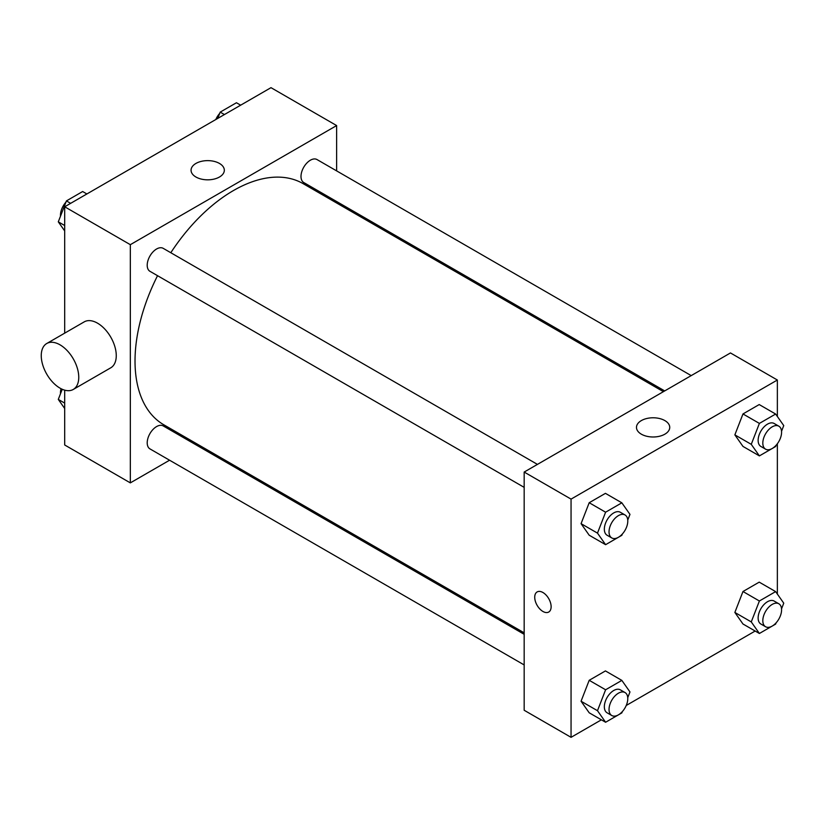 <?xml version="1.0" encoding="UTF-8"?>
<svg xmlns="http://www.w3.org/2000/svg" width="825" height="825" viewBox="0 0 825 825"><rect width="100%" height="100%" fill="white"/><g stroke="black" fill="none" stroke-linecap="round" stroke-linejoin="round"><path stroke-width="1.24" d="M169.579 460.216L130.329 482.883L64.69 444.984L64.69 390.153M64.69 333.145L64.69 206.776L270.992 87.667L336.631 125.565L336.631 170.888M197.392 444.17L196.102 444.912M157.544 275.694A139.239 80.396 120 0 0 135.022 361.072A139.239 80.396 120 0 0 163.855 424.813L524.174 632.837M663.413 391.658L303.105 183.635A139.239 80.396 120 0 0 170.806 252.728M336.631 201.517L336.631 202.991M130.329 482.883L130.329 244.674L336.631 125.565M691.216 375.612L317.006 159.555A13.262 7.652 120 0 0 306.787 163.113A13.262 7.652 120 0 0 301.001 176.457A13.262 7.652 120 0 0 303.744 182.531L664.692 390.916M524.174 634.312L163.216 425.917A13.262 7.652 120 0 0 152.996 429.474A13.262 7.652 120 0 0 147.211 442.819A13.262 7.652 120 0 0 149.954 448.893L524.174 664.94M524.174 487.369L149.954 271.312A13.262 7.652 -60 0 1 149.954 255.998A13.262 7.652 -60 0 1 163.216 248.346L537.436 464.392M130.329 244.674L64.69 206.776M195.938 177.014A16.634 9.601 180 0 1 191.06 170.228A16.634 9.601 180 0 1 207.694 160.627A16.634 9.601 180 0 1 224.328 170.228A16.634 9.601 180 0 1 214.057 179.097A16.634 9.601 180 0 1 195.938 177.014M46.747 343.509L84.253 321.853A26.524 15.314 60 0 1 104.692 328.958A26.524 15.314 60 0 1 116.263 355.657A26.524 15.314 60 0 1 110.777 367.795L73.27 389.452A26.524 15.314 60 0 1 46.747 374.137A26.524 15.314 60 0 1 46.747 343.509A26.524 15.314 60 0 1 67.186 350.615A26.524 15.314 60 0 1 78.757 377.314A26.524 15.314 60 0 1 73.27 389.452M360.02 216.501A26.524 15.314 -120 0 0 360.071 215.047M601.384 719.823L571.055 737.333L524.174 710.263L524.174 472.055L730.465 352.945L777.356 380.016L777.356 416.491M755.164 631.032L626.247 705.468M742.974 446.418L734.858 434.868L742.974 413.944L759.217 404.559L742.974 413.944L734.858 434.868L742.974 446.418L759.392 455.895L751.266 444.345L759.392 423.411L775.634 414.037L783.75 425.587L781.533 431.3M589.194 712.79L581.068 701.229L589.194 680.305L605.437 670.921L589.194 680.305L581.068 701.229L589.194 712.79L605.602 722.257L597.486 710.707L605.602 689.772L621.844 680.398L629.97 691.948L627.753 697.661M777.356 443.737L777.356 594.062M571.055 737.333L571.055 499.115L777.356 380.016M742.974 623.999L734.858 612.449L742.974 591.515L759.217 582.141L742.974 591.515L734.858 612.449L742.974 623.999L759.392 633.476L751.266 621.916L759.392 600.992L775.634 591.607L783.75 603.168L781.533 608.871M589.194 535.208L581.068 523.658L589.194 502.724L605.437 493.35L589.194 502.724L581.068 523.658L589.194 535.208L605.602 544.686L597.486 533.125L605.602 512.201L621.844 502.827L629.97 514.377L627.753 520.08M571.055 499.115L524.174 472.055M641.345 434.177A16.634 9.601 180 0 1 636.477 427.391A16.634 9.601 180 0 1 653.111 417.78A16.634 9.601 180 0 1 669.735 427.391A16.634 9.601 180 0 1 659.474 436.26A16.634 9.601 180 0 1 641.345 434.177M551.131 606.726A11.602 6.703 60 0 1 548.728 612.037A11.602 6.703 60 0 1 537.127 605.333A11.602 6.703 60 0 1 537.127 591.938A11.602 6.703 60 0 1 546.067 595.042A11.602 6.703 60 0 1 551.131 606.726M548.728 612.037A11.602 6.703 60 0 1 537.127 605.333A11.602 6.703 60 0 1 537.127 591.938M622.339 534.023L621.844 535.301L605.602 544.686M625.041 514.975L620.359 512.273A13.262 7.652 120 0 0 610.139 515.821A13.262 7.652 120 0 0 604.343 529.165A13.262 7.652 120 0 0 607.097 535.239L611.779 537.941A13.262 7.652 120 0 0 625.041 530.289A13.262 7.652 120 0 0 625.041 514.975A13.262 7.652 120 0 0 614.821 518.533A13.262 7.652 120 0 0 609.036 531.877A13.262 7.652 120 0 0 611.779 537.941M597.486 533.125L581.068 523.658M605.602 512.201L589.194 502.724M621.844 502.827L605.437 493.35M776.129 445.232L775.634 446.521L759.392 455.895M778.831 426.185L774.139 423.483A13.262 7.652 120 0 0 763.919 427.03A13.262 7.652 120 0 0 758.134 440.385A13.262 7.652 120 0 0 760.877 446.449L765.569 449.161A13.262 7.652 120 0 0 778.831 441.499A13.262 7.652 120 0 0 778.831 426.185A13.262 7.652 120 0 0 768.611 429.743A13.262 7.652 120 0 0 762.816 443.087A13.262 7.652 120 0 0 765.569 449.161M751.266 444.345L734.858 434.868M759.392 423.411L742.974 413.944M775.634 414.037L759.217 404.559M622.339 711.593L621.844 712.882L605.602 722.257M625.041 692.557L620.359 689.844A13.262 7.652 120 0 0 610.139 693.402A13.262 7.652 120 0 0 604.343 706.747A13.262 7.652 120 0 0 607.097 712.81L611.779 715.523A13.262 7.652 120 0 0 625.041 707.86A13.262 7.652 120 0 0 625.041 692.557A13.262 7.652 120 0 0 614.821 696.104A13.262 7.652 120 0 0 609.036 709.448A13.262 7.652 120 0 0 611.779 715.523M597.486 710.707L581.068 701.229M605.602 689.772L589.194 680.305M621.844 680.398L605.437 670.921M776.129 622.813L775.634 624.092L759.392 633.476M778.831 603.766L774.139 601.054A13.262 7.652 120 0 0 763.919 604.612A13.262 7.652 120 0 0 758.134 617.956A13.262 7.652 120 0 0 760.877 624.03L765.569 626.732A13.262 7.652 120 0 0 778.831 619.08A13.262 7.652 120 0 0 778.831 603.766A13.262 7.652 120 0 0 768.611 607.313A13.262 7.652 120 0 0 762.816 620.668A13.262 7.652 120 0 0 765.569 626.732M751.266 621.916L734.858 612.449M759.392 600.992L742.974 591.515M775.634 591.607L759.217 582.141M64.69 230.938L58.297 221.832L66.423 200.908L82.655 191.524L86.883 193.968M64.69 225.524L58.297 221.832M70.641 203.342L66.423 200.908M65.918 202.187A13.262 7.652 120 0 0 60.473 215.16A13.262 7.652 120 0 0 60.514 216.129M217.769 118.398L220.203 112.117L236.445 102.743L240.663 105.177M224.421 114.551L220.203 112.117M219.708 113.407A13.262 7.652 120 0 0 215.799 119.532M64.69 408.509L58.297 399.413L62.236 389.266M64.69 403.105L58.297 399.413M61.04 388.699A13.262 7.652 120 0 0 60.473 392.741A13.262 7.652 120 0 0 60.514 393.7"/></g></svg>
